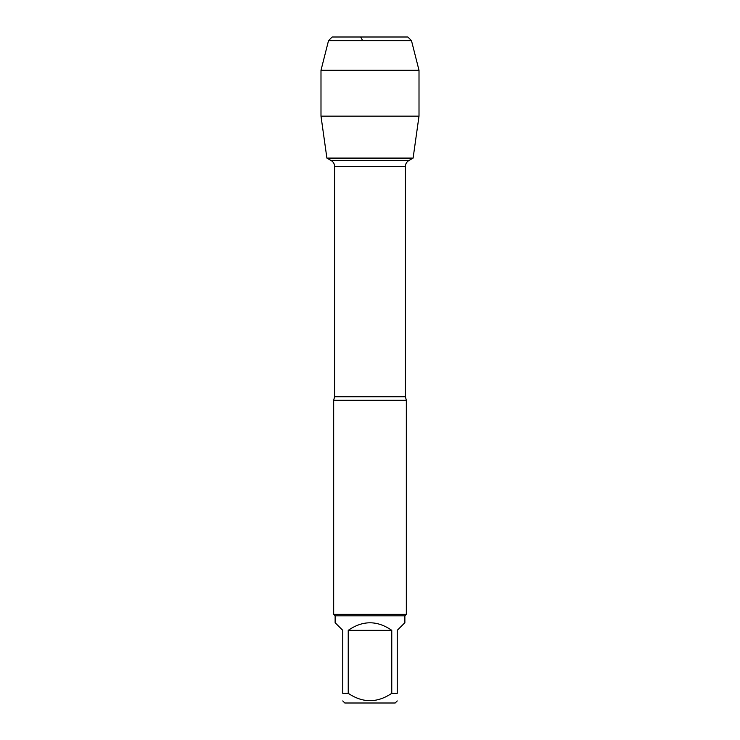 <?xml version="1.0" encoding="UTF-8"?>
<svg xmlns="http://www.w3.org/2000/svg" width="740" height="740" viewBox="0 0 740 740"><rect width="100%" height="100%" fill="white"/><g stroke="black" fill="none" stroke-linecap="round" stroke-linejoin="round"><path stroke-width="1.11" d="M334.582 396.751L405.418 396.751L405.418 166.371C405.502 163.855 406.611 161.94 408.748 160.608L413.105 158.092L326.895 158.092L331.252 160.608L408.748 160.608L331.252 160.608C333.389 161.94 334.499 163.855 334.582 166.371L334.582 396.751L333.675 400.275L333.675 614.357L406.325 614.357L406.325 400.275L333.675 400.275M397.241 700.937L395.188 703L344.812 703L342.759 700.937M391.765 630.341C377.252 620.277 362.748 620.277 348.235 630.341L391.765 630.341L391.765 693.315C377.233 703.12 362.72 703.12 348.235 693.315L342.759 693.315C342.759 703.12 342.759 703.12 342.759 693.315L342.759 630.341L335.128 622.719L335.128 615.819L404.873 615.819L404.873 622.719L397.241 630.341L397.241 693.315C397.241 703.12 397.241 703.12 397.241 693.315L391.765 693.315M348.235 630.341L348.235 693.315M335.128 615.819L333.675 614.357M419.007 116.143L413.105 158.092L326.895 158.092L320.993 116.143L419.007 116.143L419.007 70.3L320.993 70.3L320.993 116.143L320.993 70.3L328.523 40.635L332.158 37L360.611 37L362.711 40.635M411.477 40.635L407.842 37L332.158 37L328.523 40.635L411.477 40.635L419.007 70.3M405.418 166.371L334.582 166.371M405.418 396.751L406.325 400.275M404.873 615.819L406.325 614.357M328.523 40.635L320.993 70.3"/></g></svg>
